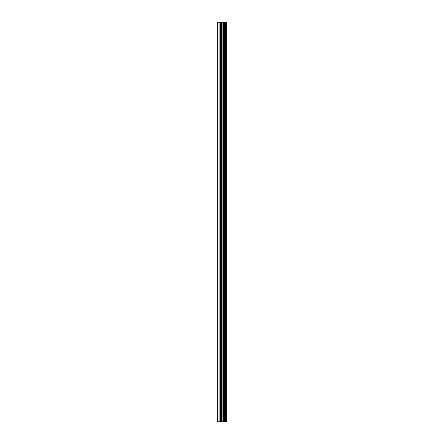 <?xml version="1.0" encoding="UTF-8"?>
<svg xmlns="http://www.w3.org/2000/svg" width="444" height="444" viewBox="0 0 444 444"><rect width="100%" height="100%" fill="white"/><g stroke="black" fill="none" stroke-linecap="round" stroke-linejoin="round"><path stroke-width="0.67" d="M226.551 22.2L226.74 421.8L226.551 22.2L217.26 22.2L217.26 421.8L218.004 421.8L218.004 22.2M218.004 421.8L226.551 421.8M226.479 421.8L226.479 22.2M225.652 421.8L225.652 22.2M225.53 421.8L225.53 22.2M223.693 421.8L223.693 22.2M223.626 421.8L223.626 22.2M224.586 421.8L224.586 22.2M224.464 421.8L224.464 22.2M223.293 421.8L223.293 22.2M222.855 421.8L222.855 22.2M221.845 421.8L221.845 22.2M221.406 421.8L221.406 22.2M220.329 421.8L220.329 22.2M219.891 421.8L219.891 22.2"/></g></svg>
